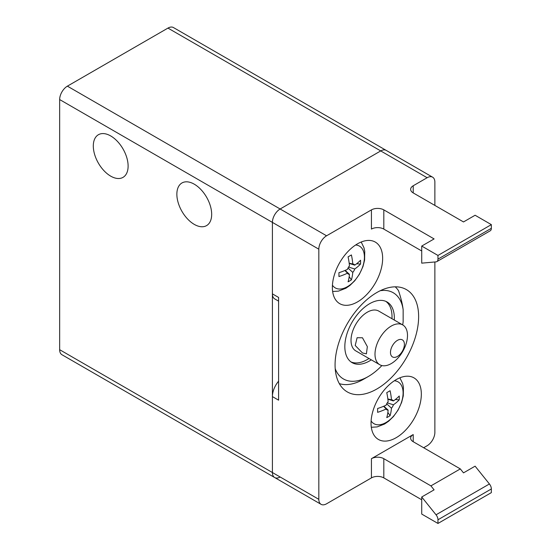 <?xml version="1.0" encoding="UTF-8"?>
<svg xmlns="http://www.w3.org/2000/svg" width="551" height="551" viewBox="0 0 551 551"><rect width="100%" height="100%" fill="white"/><g stroke="black" fill="none" stroke-linecap="round" stroke-linejoin="round"><path stroke-width="0.83" d="M194.269 224.388A24.616 14.216 60 0 1 178.187 202.692A24.616 14.216 60 0 1 181.954 182.966A24.616 14.216 60 0 1 194.269 184.186A24.616 14.216 60 0 1 210.351 205.881A24.616 14.216 60 0 1 206.577 225.607A24.616 14.216 60 0 1 194.269 224.388M110.71 176.148A24.616 14.216 60 0 1 94.627 154.452A24.616 14.216 60 0 1 98.402 134.726A24.616 14.216 60 0 1 110.71 135.945A24.616 14.216 60 0 1 126.792 157.641A24.616 14.216 60 0 1 123.018 177.367A24.616 14.216 60 0 1 110.71 176.148M274.673 214.766A10.944 6.316 -60 0 1 280.142 208.994A10.944 6.316 120 0 0 274.673 214.766A10.944 6.316 120 0 0 272.408 222.39A10.944 6.316 -60 0 1 274.673 214.766M67.387 86.156L167.959 28.094A10.944 6.316 120 0 1 173.434 27.55L386.189 150.382A10.944 6.316 120 0 0 380.72 150.926L280.142 208.994L67.387 86.156A10.944 6.316 120 0 0 61.919 91.934A10.944 6.316 120 0 0 59.653 99.559L272.408 222.39L272.408 293.862A10.944 6.316 120 0 0 274.673 298.869L278.592 301.135M278.592 381.168A16.413 9.477 120 0 0 272.408 396.596L272.408 472.531L59.653 349.699A10.944 6.316 120 0 0 61.919 354.706L274.673 477.538A10.944 6.316 -60 0 1 272.408 472.531L272.408 222.39L318.822 249.19A10.944 6.316 -60 0 1 321.088 241.565A10.944 6.316 -60 0 1 326.564 235.794L371.436 209.883L371.436 229.092A8.754 5.055 180 0 1 377.621 227.611A8.754 5.055 180 0 1 383.813 229.092L383.813 209.883A8.754 5.055 0 0 0 377.621 208.409A8.754 5.055 0 0 0 371.436 209.883M280.142 476.994A10.944 6.316 -60 0 1 274.673 477.538L274.673 477.538A10.944 6.316 120 0 0 280.142 476.994M167.959 28.094L380.72 150.926A10.944 6.316 -60 0 1 386.189 150.382L432.611 177.181A10.944 6.316 -60 0 1 434.877 182.195L434.877 205.42M59.653 349.699L59.653 99.559M339.326 383.634A56.347 32.53 120 0 0 363.694 379.178L368.337 376.498A49.783 28.742 -60 0 1 368.337 376.498A49.783 28.742 -60 0 1 335.208 368.715M380.238 290.721A49.783 28.742 -60 0 1 403.153 309.738L403.153 321.756A49.783 28.742 -60 0 1 402.691 324.904M381.871 365.561A49.783 28.742 -60 0 1 368.337 376.491L363.694 379.178M403.153 309.738C402.505 304.248 400.963 297.905 398.511 290.694A56.347 32.53 120 0 0 395.219 286.83M371.305 359.844A35.009 20.215 -60 0 1 369.583 360.905A35.009 20.215 -60 0 1 352.082 362.641A35.009 20.215 -60 0 1 346.717 334.588A35.009 20.215 -60 0 1 369.583 303.732A35.009 20.215 -60 0 1 387.091 301.996A35.009 20.215 -60 0 1 394.282 320.048M368.984 358.501A35.009 20.215 -60 0 1 367.262 359.569A35.009 20.215 -60 0 1 350.959 361.904M402.74 324.932L378.751 311.081A22.977 13.265 120 0 0 367.262 312.217A22.977 13.265 120 0 0 352.254 332.467A22.977 13.265 120 0 0 355.774 350.877L379.763 364.728A22.977 13.265 120 0 0 391.251 363.584A22.977 13.265 120 0 0 406.259 343.342A22.977 13.265 120 0 0 402.74 324.932A22.977 13.265 120 0 0 391.251 326.068A22.977 13.265 120 0 0 376.237 346.31A22.977 13.265 120 0 0 379.763 364.728M397.436 340.36A9.849 5.682 -60 0 1 404.4 344.382A9.849 5.682 -60 0 1 397.436 356.442A9.849 5.682 -60 0 1 390.473 352.42A9.849 5.682 -60 0 1 397.436 340.36M362.468 352.957L355.209 345.47L357.103 337.722L362.468 337.77L367.345 346.634L366.408 353.832L362.468 352.957M385.893 301.397A35.009 20.215 -60 0 1 391.961 318.705M376.85 388.999A59.081 34.114 -60 0 1 347.309 391.926A59.081 34.114 -60 0 1 338.252 344.582A59.081 34.114 -60 0 1 376.85 292.519A59.081 34.114 -60 0 1 406.39 289.592A59.081 34.114 -60 0 1 407.024 289.978A59.081 34.114 -60 0 1 415.275 337.522A59.081 34.114 -60 0 1 376.85 388.999M396.19 379.625A35.56 20.532 -60 0 1 413.973 377.862A35.56 20.532 -60 0 1 418.629 382.594A35.56 20.532 -60 0 1 396.19 437.687A35.56 20.532 -60 0 1 378.413 439.45A35.56 20.532 -60 0 1 372.958 410.956A35.56 20.532 -60 0 1 396.19 379.625M357.509 243.831A35.56 20.532 -60 0 1 375.286 242.075A35.56 20.532 -60 0 1 377.621 278.675A35.56 20.532 -60 0 1 357.509 301.9A35.56 20.532 -60 0 1 339.726 303.663A35.56 20.532 -60 0 1 334.278 275.169A35.56 20.532 -60 0 1 357.509 243.831M410.647 438.135A8.754 5.055 0 0 0 413.209 441.709L413.209 434.56A8.754 5.055 0 0 0 410.647 438.135M371.436 458.68L371.436 477.889A8.754 5.055 180 0 1 377.621 476.408A8.754 5.055 180 0 1 383.813 477.889L383.813 458.68A8.754 5.055 0 0 0 377.621 457.206A8.754 5.055 0 0 0 371.436 458.68L413.209 434.56M413.209 185.763A8.754 5.055 0 0 0 410.647 189.337A8.754 5.055 0 0 0 413.209 192.912L413.209 185.763L427.135 177.725A10.944 6.316 -60 0 1 432.611 177.181L173.434 27.55M434.877 261.973L434.877 432.328A10.944 6.316 -60 0 1 432.611 439.953A10.944 6.316 -60 0 1 427.135 445.731L423.657 447.743M371.436 477.889L326.564 503.8A10.944 6.316 -60 0 1 321.088 504.337L274.673 477.538A10.944 6.316 120 0 1 272.408 472.531L318.822 499.33L318.822 249.19M61.919 354.706L321.088 504.337A10.944 6.316 -60 0 1 318.822 499.33M490.831 486.423A5.469 3.161 -120 0 0 489.419 483.971L436.034 514.792A5.469 3.161 60 0 1 437.453 517.244A5.469 3.161 60 0 1 437.969 519.772L491.347 488.957A5.469 3.161 -120 0 0 490.831 486.423M437.453 261.057A5.469 3.161 60 0 1 436.833 261.622A5.469 3.161 60 0 1 436.034 261.87L421.722 263.151L421.722 246.063L437.969 255.444L491.347 224.629L491.347 228.3L437.969 259.122A5.469 3.161 60 0 1 437.453 261.057M436.833 261.622L490.218 230.807A5.469 3.161 -120 0 0 490.831 230.235A5.469 3.161 -120 0 0 491.347 228.3M413.209 192.912L463.501 221.943L475.107 215.248L491.347 224.629M436.034 514.792L421.722 496.988L421.722 514.069L437.969 523.45L437.969 519.772M421.722 496.988L434.098 489.839L430.916 485.879L460.312 468.908L463.501 472.868L475.107 466.167L489.419 483.971M272.408 293.862L278.592 297.437L278.592 400.171L272.408 396.596M427.135 177.725L380.72 150.926L280.142 208.994L326.564 235.794M491.347 488.957L491.347 492.628L437.969 523.45M421.722 499.778L383.813 477.889M421.722 250.98L383.813 229.092M383.813 209.883L434.098 238.92L421.722 246.063M460.312 468.908L413.209 441.709M437.969 259.122L437.969 255.444M383.813 458.68L430.916 485.879M371.119 420.978A24.134 13.933 120 0 0 386.031 422.5A24.134 13.933 120 0 0 403.098 392.939A24.134 13.933 120 0 0 394.323 380.775M386.168 408.98A54.652 31.552 180 0 1 377.614 412.334A51.05 5.572 -94.5 0 0 377.614 408.491A54.652 31.552 -0 0 0 386.168 405.137A5.648 3.258 -60 0 1 388.131 401.734A54.652 31.559 -120 0 0 386.761 392.649A51.05 5.572 -25.5 0 0 388.455 391.685A51.05 5.572 -25.5 0 0 390.087 390.728A54.652 31.559 60 0 1 391.458 399.812A5.648 3.258 -60 0 1 392.057 399.861A5.648 3.258 -60 0 1 393.421 400.949A54.652 31.552 -0 0 0 399.234 396.011A51.05 41.311 13.2 0 1 399.234 399.854A54.652 31.552 180 0 1 393.421 404.785A5.648 3.258 -60 0 1 391.458 408.195A54.652 31.559 60 0 1 390.087 415.688A51.05 41.311 -133.2 0 1 388.455 416.694A51.05 41.311 -133.2 0 1 386.761 417.61A54.652 31.559 -120 0 0 388.131 410.116A5.648 3.258 -60 0 1 386.506 409.476A5.648 3.258 -60 0 1 386.168 408.98L383.613 406.287M393.421 400.949L387.883 399.206M387.849 398.945L391.458 399.812M387.263 402.864L393.421 404.785M391.458 408.195L386.706 403.821M383.847 406.183L388.131 410.116M387.87 412.451L390.087 415.688M395.315 399.551L399.234 399.854M332.432 285.191A24.134 13.933 120 0 0 347.35 286.713A24.134 13.933 120 0 0 364.418 257.145A24.134 13.933 120 0 0 355.643 244.988M347.481 273.193A54.652 31.552 180 0 1 338.934 276.54A51.05 5.572 -94.5 0 0 338.934 272.704A54.652 31.552 -0 0 0 347.481 269.349A5.648 3.258 -60 0 1 349.451 265.947A54.652 31.559 -120 0 0 348.08 256.862A51.05 5.572 -25.5 0 0 349.768 255.891A51.05 5.572 -25.5 0 0 351.407 254.941A54.652 31.559 60 0 1 352.778 264.025A5.648 3.258 -60 0 1 353.377 264.067A5.648 3.258 -60 0 1 354.741 265.155A54.652 31.552 -0 0 0 360.547 260.224A51.05 41.311 13.2 0 1 360.547 264.06A54.652 31.552 180 0 1 354.741 268.998A5.648 3.258 -60 0 1 352.778 272.401A54.652 31.559 60 0 1 351.407 279.901A51.05 41.311 -133.2 0 1 349.768 280.907A51.05 41.311 -133.2 0 1 348.08 281.823A54.652 31.559 -120 0 0 349.451 274.322A5.648 3.258 -60 0 1 347.826 273.689A5.648 3.258 -60 0 1 347.481 273.193L344.926 270.5M354.741 265.155L349.196 263.412M349.169 263.158L352.778 264.025M348.583 267.07L354.741 268.998M352.778 272.401L348.025 268.034M345.167 270.396L349.451 274.322M349.182 276.664L351.407 279.901M356.635 263.757L360.547 264.06M371.319 427.28L377.132 426.915L384.564 424.022L388.586 421.253L393.435 416.563L398.097 410.04L401.631 402.395L403.284 395.866L403.422 387.091L402.623 383.475L399.881 377.807M332.639 291.486L338.452 291.128L345.876 288.235L349.899 285.466L354.748 280.769L359.417 274.246L362.951 266.601L364.604 260.072L364.741 251.304L363.942 247.688L361.201 242.013"/></g></svg>
